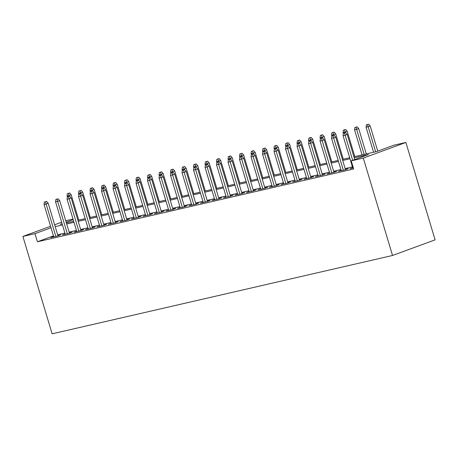 <?xml version="1.0" encoding="UTF-8"?>
<svg xmlns="http://www.w3.org/2000/svg" width="458" height="458" viewBox="0 0 458 458"><rect width="100%" height="100%" fill="white"/><g stroke="black" fill="none" stroke-linecap="round" stroke-linejoin="round"><path stroke-width="0.69" d="M353.908 156.785L376.55 151.575L393.806 145.238L405.88 142.455L435.1 239.849L392.535 255.478L52.12 333.825L22.9 236.437L34.974 233.654L37.413 241.772L353.673 168.985L351.24 160.867L368.495 154.529L354.217 157.815M65.729 220.745L73.011 219.067M352.666 167.697L349.941 168.699L353.353 167.914M341.17 170.347L338.439 171.349L345.338 169.758L348.217 168.704L345.384 169.357M329.668 172.992L326.938 173.994L333.836 172.403L336.716 171.349L333.882 172.002M318.167 175.637L315.436 176.639L322.34 175.053L325.214 173.994L322.38 174.647M306.665 178.288L303.94 179.29L310.839 177.698L313.713 176.645L310.879 177.298M295.164 180.933L292.439 181.935L299.337 180.343L302.211 179.29L299.377 179.942M283.662 183.578L280.937 184.58L287.836 182.994L290.716 181.935L287.882 182.587M272.166 186.229L269.436 187.23L276.334 185.639L279.214 184.585L276.38 185.238M260.665 188.873L257.934 189.875L264.839 188.29L267.712 187.23L264.879 187.883M249.163 191.518L246.433 192.52L253.337 190.934L256.211 189.875L253.377 190.528M237.662 194.169L234.937 195.171L241.835 193.579L244.709 192.526L241.876 193.179M226.16 196.814L223.435 197.816L230.334 196.23L233.208 195.171L230.38 195.824M214.665 199.459L211.934 200.461L218.832 198.875L221.712 197.816L218.878 198.469M203.163 202.11L200.432 203.112L207.331 201.52L210.211 200.467L207.377 201.119M191.662 204.755L188.931 205.756L195.835 204.171L198.709 203.112L195.875 203.764M180.16 207.4L177.429 208.401L184.334 206.816L187.208 205.756L184.374 206.409M168.659 210.05L165.933 211.052L172.832 209.461L175.706 208.407L172.872 209.06M157.157 212.695L154.432 213.697L161.331 212.111L164.21 211.052L161.376 211.705M145.661 215.34L142.93 216.342L149.829 214.756L152.709 213.697L149.875 214.35M134.16 217.991L131.429 218.993L138.327 217.401L141.207 216.348L138.373 217M122.658 220.636L119.927 221.638L126.832 220.052L129.706 218.993L126.872 219.645M111.157 223.281L108.431 224.283L115.33 222.697L118.204 221.638L115.37 222.29M99.655 225.931L96.93 226.933L103.829 225.342L106.703 224.288L103.869 224.941M88.154 228.576L85.428 229.578L92.327 227.992L95.207 226.933L92.373 227.586M76.658 231.221L73.927 232.223L80.826 230.637L83.705 229.578L80.871 230.231M65.156 233.872L62.425 234.874L69.33 233.282L72.204 232.229L69.37 232.882M352.431 166.907L345.149 168.578M340.929 169.552L333.647 171.229M329.428 172.197L322.151 173.874M317.926 174.847L310.65 176.519M306.431 177.492L299.148 179.17M294.929 180.137L287.647 181.815M283.428 182.788L276.145 184.459M271.926 185.433L264.644 187.11M260.425 188.078L253.148 189.755M248.923 190.728L241.647 192.4M237.427 193.373L230.145 195.051M225.926 196.018L218.643 197.696M214.424 198.669L207.142 200.341M202.923 201.314L195.64 202.991M191.421 203.959L184.145 205.636M179.92 206.61L172.643 208.281M168.424 209.254L161.142 210.932M156.922 211.899L149.64 213.577M145.421 214.55L138.139 216.222M133.919 217.195L126.643 218.872M122.418 219.84L115.141 221.517M110.922 222.491L103.64 224.162M99.42 225.136L92.138 226.813M87.919 227.781L80.637 229.458M76.417 230.431L69.135 232.103M64.916 233.076L57.639 234.754M53.46 235.876L37.413 241.772M53.655 236.517L50.924 237.519L57.828 235.933L60.702 234.874L57.868 235.526M351.24 160.867L363.314 158.09L392.535 255.478M363.314 158.09L405.88 142.455M62.105 223.693L60.284 224.363L62.173 223.928M66.393 222.954L73.675 221.283M77.894 220.309L85.171 218.632M89.396 217.665L96.672 215.987M100.892 215.014L108.174 213.342M112.393 212.369L119.675 210.691M123.895 209.724L131.177 208.046M135.396 207.073L142.678 205.402M146.898 204.428L154.174 202.751M158.399 201.783L165.676 200.106M169.895 199.133L177.177 197.461M181.397 196.488L188.679 194.81M192.898 193.843L200.18 192.165M204.4 191.192L211.676 189.52M215.901 188.547L223.178 186.87M227.403 185.902L234.679 184.225M238.899 183.252L246.181 181.58M250.4 180.607L257.682 178.929M261.902 177.962L269.184 176.284M273.403 175.311L280.68 173.639M284.905 172.666L292.181 170.989M296.4 170.021L303.683 168.344M307.902 167.37L315.184 165.699M319.403 164.725L326.686 163.048M330.905 162.08L338.187 160.403M342.407 159.43L349.683 157.758M73.177 219.628L66.164 222.204M61.653 222.204L54.645 224.781M50.58 226.269L22.9 236.437M51.027 227.763L34.974 233.654M349.992 158.789L342.716 160.466M338.496 161.434L331.214 163.111M326.995 164.084L319.713 165.756M315.493 166.729L308.211 168.407M303.992 169.374L296.715 171.052M292.49 172.025L285.214 173.696M280.994 174.67L273.712 176.347M269.493 177.315L262.211 178.992M257.991 179.965L250.709 181.637M246.49 182.61L239.208 184.288M234.988 185.255L227.712 186.933M223.487 187.906L216.21 189.578M211.991 190.551L204.709 192.228M200.489 193.196L193.207 194.873M188.988 195.847L181.706 197.518M177.486 198.491L170.21 200.169M165.985 201.136L158.708 202.814M154.489 203.787L147.207 205.459M142.988 206.432L135.705 208.109M131.486 209.077L124.204 210.754M119.985 211.728L112.702 213.399M108.483 214.373L101.207 216.05M96.982 217.018L89.705 218.695M85.486 219.668L78.203 221.34M73.984 222.313L66.702 223.991M62.483 224.958L55.2 226.636M57.977 235.876L48.193 203.278L46.121 204.039L55.83 236.391M45.491 201.864L46.642 201.44L44.34 202.127L45.491 201.864L46.121 204.039L44.054 204.514L53.758 236.866M48.193 203.278L46.642 201.44M44.34 202.127L44.054 204.514M69.65 192.99L67.349 193.677L69.65 192.99L71.202 194.827L67.063 196.064L67.326 196.951M68.5 193.413L69.324 196.219M71.202 194.827L78.787 220.103M67.063 196.064L67.349 193.677M69.473 233.231L59.695 200.633L57.622 201.388L67.332 233.746M56.992 199.219L58.143 198.795L55.842 199.482L56.992 199.219L57.622 201.388L55.555 201.869L65.259 234.221M59.695 200.633L58.143 198.795M55.842 199.482L55.555 201.869M80.974 230.58L71.196 197.982L69.124 198.743L78.833 231.095M68.494 196.568L69.645 196.15L67.343 196.837L68.494 196.568L69.124 198.743L67.057 199.219L76.761 231.571M71.196 197.982L69.645 196.15M67.343 196.837L67.057 199.219M92.476 227.935L82.698 195.337L80.625 196.098L90.329 228.45M79.99 193.923L81.14 193.499L78.845 194.186L79.99 193.923L80.625 196.098L78.553 196.574L88.262 228.926M82.698 195.337L81.14 193.499M78.845 194.186L78.553 196.574M103.977 225.29L94.193 192.692L92.127 193.448L101.831 225.805M91.491 191.278L92.642 190.854L90.341 191.541L91.491 191.278L92.127 193.448L90.054 193.929L99.764 226.281M94.193 192.692L92.642 190.854M90.341 191.541L90.054 193.929M81.152 190.345L78.85 191.032L81.152 190.345L82.703 192.183L78.564 193.419L78.828 194.301M80.001 190.768L80.826 193.574M82.703 192.183L90.289 217.458M78.564 193.419L78.85 191.032M92.653 187.7L90.352 188.387L92.653 187.7L94.205 189.532L90.066 190.768L90.329 191.656M91.503 188.124L92.321 190.929M94.205 189.532L101.785 214.808M90.066 190.768L90.352 188.387M104.149 185.049L101.853 185.736L104.149 185.049L105.706 186.887L101.562 188.124L101.831 189.011M102.998 185.473L103.823 188.278M105.706 186.887L113.286 212.163M101.562 188.124L101.853 185.736M115.651 182.404L113.349 183.091L115.651 182.404L117.202 184.242L113.063 185.479L113.332 186.36M114.5 182.828L115.324 185.633M117.202 184.242L124.788 209.518M113.063 185.479L113.349 183.091M115.479 222.64L105.695 190.041L103.628 190.803L113.332 223.155M102.993 188.627L104.143 188.209L101.842 188.896L102.993 188.627L103.628 190.803L101.556 191.278L111.26 223.63M105.695 190.041L104.143 188.209M101.842 188.896L101.556 191.278M127.152 179.759L124.851 180.446L127.152 179.759L128.704 181.591L124.565 182.828L124.828 183.715M126.002 180.177L126.826 182.988M128.704 181.591L136.289 206.867M124.565 182.828L124.851 180.446M126.975 219.995L117.196 187.396L115.124 188.158L124.834 220.51M114.494 185.982L115.645 185.559L113.344 186.246L114.494 185.982L115.124 188.158L113.057 188.633L122.761 220.985M117.196 187.396L115.645 185.559M113.344 186.246L113.057 188.633M138.654 177.109L136.352 177.796L138.654 177.109L140.205 178.946L136.066 180.183L136.329 181.07M137.503 177.532L138.327 180.338M140.205 178.946L147.791 204.222M136.066 180.183L136.352 177.796M138.476 217.35L128.698 184.751L126.626 185.507L136.335 217.865M125.996 183.337L127.147 182.914L124.845 183.601L125.996 183.337L126.626 185.507L124.559 185.988L134.263 218.34M128.698 184.751L127.147 182.914M124.845 183.601L124.559 185.988M150.155 174.464L147.854 175.151L150.155 174.464L151.707 176.301L147.568 177.538L147.831 178.42M149.005 174.887L149.823 177.693M151.707 176.301L159.292 201.577M147.568 177.538L147.854 175.151M149.978 214.699L140.2 182.101L138.127 182.862L147.831 215.214M137.497 180.687L138.642 180.269L136.347 180.956L137.497 180.687L138.127 182.862L136.055 183.337L145.764 215.689M140.2 182.101L138.642 180.269M136.347 180.956L136.055 183.337M161.651 171.819L159.355 172.506L161.651 171.819L163.208 173.651L159.063 174.887L159.332 175.775M160.506 172.237L161.325 175.048M163.208 173.651L170.788 198.927M159.063 174.887L159.355 172.506M161.479 212.054L151.701 179.456L149.629 180.217L159.332 212.569M148.993 178.042L150.144 177.618L147.842 178.305L148.993 178.042L149.629 180.217L147.556 180.692L157.266 213.044M151.701 179.456L150.144 177.618M147.842 178.305L147.556 180.692M173.153 169.168L170.851 169.855L173.153 169.168L174.71 171.006L170.565 172.242L170.834 173.13M172.002 169.592L172.826 172.397M174.71 171.006L182.29 196.282M170.565 172.242L170.851 169.855M172.981 209.409L163.197 176.805L161.13 177.567L170.834 209.924M160.495 175.397L161.645 174.973L159.344 175.66L160.495 175.397L161.13 177.567L159.058 178.048L168.767 210.399M163.197 176.805L161.645 174.973M159.344 175.66L159.058 178.048M184.654 166.523L182.353 167.21L184.654 166.523L186.206 168.361L182.066 169.597L182.336 170.479M183.503 166.947L184.328 169.752M186.206 168.361L193.791 193.637M182.066 169.597L182.353 167.21M184.482 206.758L174.698 174.16L172.632 174.922L182.336 207.274M171.996 172.746L173.147 172.328L170.845 173.015L171.996 172.746L172.632 174.922L170.559 175.397L180.263 207.749M174.698 174.16L173.147 172.328M170.845 173.015L170.559 175.397M196.156 163.878L193.854 164.565L196.156 163.878L197.707 165.71L193.568 166.947L193.831 167.834M195.005 164.296L195.829 167.107M197.707 165.71L205.293 190.986M193.568 166.947L193.854 164.565M195.978 204.113L186.2 171.515L184.127 172.277L193.837 204.629M183.498 170.101L184.648 169.678L182.347 170.365L183.498 170.101L184.127 172.277L182.061 172.752L191.765 205.104M186.2 171.515L184.648 169.678M182.347 170.365L182.061 172.752M207.657 161.227L205.356 161.914L207.657 161.227L209.209 163.065L205.07 164.302L205.333 165.189M206.506 161.651L207.331 164.456M209.209 163.065L216.794 188.341M205.07 164.302L205.356 161.914M219.159 158.583L216.857 159.269L219.159 158.583L220.71 160.42L216.571 161.657L216.834 162.538M218.008 159.006L218.827 161.811M220.71 160.42L228.296 185.696M216.571 161.657L216.857 159.269M230.655 155.938L228.359 156.625L230.655 155.938L232.212 157.77L228.067 159.006L228.336 159.894M229.504 156.355L230.328 159.166M232.212 157.77L239.792 183.045M228.067 159.006L228.359 156.625M207.48 201.468L197.701 168.865L195.629 169.626L205.339 201.978M194.999 167.456L196.15 167.033L193.849 167.72L194.999 167.456L195.629 169.626L193.562 170.107L203.266 202.459M197.701 168.865L196.15 167.033M193.849 167.72L193.562 170.107M218.981 198.818L209.203 166.22L207.131 166.981L216.834 199.333M206.495 164.806L207.646 164.388L205.35 165.075L206.495 164.806L207.131 166.981L205.058 167.456L214.768 199.808M209.203 166.22L207.646 164.388M205.35 165.075L205.058 167.456M230.483 196.173L220.704 163.575L218.632 164.336L228.336 196.688M217.997 162.161L219.147 161.737L216.846 162.424L217.997 162.161L218.632 164.336L216.56 164.811L226.269 197.163M220.704 163.575L219.147 161.737M216.846 162.424L216.56 164.811M242.156 153.287L239.855 153.974L242.156 153.287L243.713 155.125L239.568 156.361L239.837 157.249M241.005 153.711L241.83 156.516M243.713 155.125L251.293 180.4M239.568 156.361L239.855 153.974M241.984 193.528L232.2 160.924L230.134 161.685L239.837 194.037M229.498 159.516L230.649 159.092L228.347 159.779L229.498 159.516L230.134 161.685L228.061 162.166L237.765 194.518M232.2 160.924L230.649 159.092M228.347 159.779L228.061 162.166M253.658 150.642L251.356 151.329L253.658 150.642L255.209 152.48L251.07 153.716L251.333 154.598M252.507 151.066L253.331 153.871M255.209 152.48L262.795 177.756M251.07 153.716L251.356 151.329M253.486 190.877L243.702 158.279L241.629 159.041L251.339 191.392M241 156.865L242.15 156.447L239.849 157.134L241 156.865L241.629 159.041L239.563 159.516L249.266 191.868M243.702 158.279L242.15 156.447M239.849 157.134L239.563 159.516M265.159 147.997L262.858 148.684L265.159 147.997L266.711 149.829L262.571 151.066L262.835 151.953M264.008 148.415L264.833 151.226M266.711 149.829L274.296 175.105M262.571 151.066L262.858 148.684M264.982 188.232L255.203 155.634L253.131 156.396L262.84 188.748M252.501 154.22L253.652 153.796L251.35 154.483L252.501 154.22L253.131 156.396L251.064 156.871L260.768 189.223M255.203 155.634L253.652 153.796M251.35 154.483L251.064 156.871M276.661 145.346L274.359 146.033L276.661 145.346L278.212 147.184L274.073 148.421L274.336 149.308M275.51 145.77L276.329 148.575M278.212 147.184L285.798 172.46M274.073 148.421L274.359 146.033M276.483 185.587L266.705 152.983L264.632 153.745L274.342 186.097M264.003 151.575L265.153 151.151L262.852 151.838L264.003 151.575L264.632 153.745L262.566 154.226L272.27 186.578M266.705 152.983L265.153 151.151M262.852 151.838L262.566 154.226M288.162 142.701L285.861 143.388L288.162 142.701L289.714 144.539L285.574 145.776L285.838 146.657M287.011 143.125L287.83 145.93M289.714 144.539L297.294 169.815M285.574 145.776L285.861 143.388M287.985 182.937L278.206 150.339L276.134 151.1L285.838 183.452M275.498 148.924L276.649 148.506L274.348 149.194L275.498 148.924L276.134 151.1L274.061 151.575L283.771 183.927M278.206 150.339L276.649 148.506M274.348 149.194L274.061 151.575M299.658 140.056L297.356 140.743L299.658 140.056L301.215 141.888L297.07 143.125L297.339 144.012M298.507 140.474L299.332 143.285M301.215 141.888L308.795 167.164M297.07 143.125L297.356 140.743M299.486 180.292L289.702 147.694L287.635 148.455L297.339 180.807M287 146.279L288.151 145.856L285.849 146.543L287 146.279L287.635 148.455L285.563 148.93L295.273 181.282M289.702 147.694L288.151 145.856M285.849 146.543L285.563 148.93M311.159 137.406L308.858 138.093L311.159 137.406L312.711 139.243L308.572 140.48L308.841 141.367M310.009 137.829L310.833 140.635M312.711 139.243L320.297 164.519M308.572 140.48L308.858 138.093M310.988 177.647L301.204 145.043L299.137 145.804L308.841 178.156M298.501 143.635L299.652 143.211L297.351 143.898L298.501 143.635L299.137 145.804L297.065 146.279L306.768 178.637M301.204 145.043L299.652 143.211M297.351 143.898L297.065 146.279M322.661 134.761L320.36 135.448L322.661 134.761L324.212 136.593L320.073 137.835L320.337 138.717M321.51 135.184L322.335 137.99M324.212 136.593L331.798 161.874M320.073 137.835L320.36 135.448M322.484 174.996L312.705 142.398L310.633 143.159L320.342 175.511M310.003 140.984L311.154 140.566L308.852 141.253L310.003 140.984L310.633 143.159L308.566 143.635L318.27 175.986M312.705 142.398L311.154 140.566M308.852 141.253L308.566 143.635M333.985 172.351L324.207 139.753L322.134 140.514L331.844 172.866M321.505 138.339L322.655 137.915L320.354 138.602L321.505 138.339L322.134 140.514L320.068 140.99L329.771 173.342M324.207 139.753L322.655 137.915M320.354 138.602L320.068 140.99M345.487 169.706L335.708 137.102L333.636 137.864L343.34 170.216M333 135.694L334.151 135.27L331.855 135.957L333 135.694L333.636 137.864L331.563 138.339L341.273 170.697M335.708 137.102L334.151 135.27M331.855 135.957L331.563 138.339M334.163 132.116L331.861 132.803L334.163 132.116L335.714 133.948L331.575 135.184L331.838 136.072M333.012 132.534L333.836 135.345M335.714 133.948L343.3 159.224M331.575 135.184L331.861 132.803M345.664 129.465L343.363 130.152L345.664 129.465L347.216 131.303L343.076 132.539L343.34 133.421M344.513 129.889L345.332 132.694M347.216 131.303L354.801 156.579M343.076 132.539L343.363 130.152M357.16 126.82L354.864 127.507L357.16 126.82L358.717 128.652L354.572 129.895L362.078 154.901M356.009 127.244L364.15 154.426M358.717 128.652L366.297 153.934M354.572 129.895L354.864 127.507M354.744 159.579L347.21 134.457L345.137 135.219L352.671 160.34M344.502 133.043L345.653 132.62L343.351 133.312L344.502 133.043L345.137 135.219L343.065 135.694L352.775 168.046M347.21 134.457L345.653 132.62M343.351 133.312L343.065 135.694M368.661 124.175L366.36 124.862L368.661 124.175L370.219 126.007L366.074 127.244L373.579 152.256M367.511 124.593L375.652 151.781M370.219 126.007L377.753 151.129M366.074 127.244L366.36 124.862"/></g></svg>
